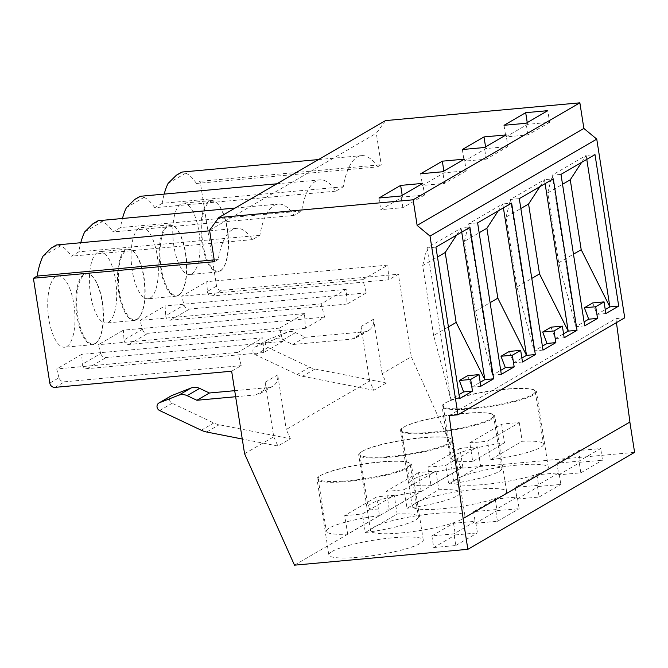 <?xml version="1.0" encoding="UTF-8"?>
<svg xmlns="http://www.w3.org/2000/svg" width="668" height="668" viewBox="0 0 668 668"><rect width="100%" height="100%" fill="white"/><g stroke="black" fill="none" stroke-linecap="round" stroke-linejoin="round"><path stroke-width="0.5" stroke-dasharray="3.34 2.5" d="M220.039 271.216A35.83 13.31 84.8 0 0 222.861 268.478A35.83 13.31 84.8 0 0 227.821 235.052A35.83 13.31 84.8 0 0 216.883 203.08A35.83 13.31 84.8 0 0 211.305 200.584A35.83 13.31 84.8 0 0 201.31 237.474A35.83 13.31 84.8 0 0 217.835 271.943A35.83 13.31 84.8 0 0 220.039 271.216M220.498 270.582A35.229 13.084 84.8 0 0 223.279 267.893A35.229 13.084 84.8 0 0 228.155 235.019A35.229 13.084 84.8 0 0 217.392 203.581A35.229 13.084 84.8 0 0 201.794 233.19A35.229 13.084 84.8 0 0 220.498 270.582M178.356 295.456A35.83 13.31 84.8 0 0 181.178 292.718A35.83 13.31 84.8 0 0 186.138 259.293A35.83 13.31 84.8 0 0 175.2 227.32A35.83 13.31 84.8 0 0 169.622 224.824A35.83 13.31 84.8 0 0 159.627 261.722A35.83 13.31 84.8 0 0 176.143 296.183A35.83 13.31 84.8 0 0 178.356 295.456M178.815 294.822A35.229 13.084 84.8 0 0 181.587 292.133A35.229 13.084 84.8 0 0 186.472 259.267A35.229 13.084 84.8 0 0 175.709 227.821A35.229 13.084 84.8 0 0 160.111 257.43A35.229 13.084 84.8 0 0 178.815 294.822M136.673 319.696A35.83 13.31 84.8 0 0 139.495 316.966A35.83 13.31 84.8 0 0 144.455 283.533A35.83 13.31 84.8 0 0 133.517 251.56A35.83 13.31 84.8 0 0 127.939 249.064A35.83 13.31 84.8 0 0 117.944 285.962A35.83 13.31 84.8 0 0 134.46 320.431A35.83 13.31 84.8 0 0 136.673 319.696M137.132 319.07A35.229 13.084 84.8 0 0 139.904 316.373A35.229 13.084 84.8 0 0 144.789 283.508A35.229 13.084 84.8 0 0 134.026 252.07A35.229 13.084 84.8 0 0 118.428 281.671A35.229 13.084 84.8 0 0 137.132 319.07M94.99 343.945A35.83 13.31 84.8 0 0 97.812 341.206A35.83 13.31 84.8 0 0 102.772 307.781A35.83 13.31 84.8 0 0 91.825 275.809A35.83 13.31 84.8 0 0 86.255 273.312A35.83 13.31 84.8 0 0 76.261 310.202A35.83 13.31 84.8 0 0 92.777 344.671A35.83 13.31 84.8 0 0 94.99 343.945M95.449 343.31A35.229 13.084 84.8 0 0 98.221 340.613A35.229 13.084 84.8 0 0 103.097 307.748A35.229 13.084 84.8 0 0 92.343 276.31A35.229 13.084 84.8 0 0 76.745 305.911A35.229 13.084 84.8 0 0 95.449 343.31M453.547 523.286L455.376 534.934L477.461 532.914L475.633 521.265L453.956 533.866L431.87 535.886L453.547 523.286L475.633 521.265M431.87 535.886L433.699 547.543L455.376 534.934M495.23 499.038L497.059 510.694L519.145 508.674L517.316 497.017L495.639 509.626L473.562 511.646L495.23 499.038L517.316 497.017M473.562 511.646L475.382 523.294L497.059 510.694M536.922 474.798L538.742 486.446L560.828 484.434L558.999 472.777L537.331 485.385L515.245 487.406L536.922 474.798L558.999 472.777M515.245 487.406L517.065 499.054L538.742 486.446M424.547 195.039L402.871 207.648L380.793 209.668L402.462 197.06L424.547 195.039L422.727 183.391M378.965 198.02L380.793 209.668M402.871 207.648L401.05 196M402.194 195.332L402.462 197.06M466.231 170.799L444.554 183.408L422.477 185.428L444.153 172.82L466.231 170.799L464.41 159.151M420.648 173.772L422.477 185.428M444.554 183.408L442.734 171.751M443.878 171.091L444.153 172.82M507.914 146.559L486.246 159.168L464.16 161.18L485.836 148.58L507.914 146.559L506.094 134.911M462.331 149.532L464.16 161.18M486.246 159.168L484.417 147.511M485.561 146.843L485.836 148.58M549.605 122.319L527.929 134.919L505.843 136.94L527.52 124.332L549.605 122.319L547.777 110.663M504.014 125.292L505.843 136.94M527.929 134.919L526.1 123.271M527.244 122.603L527.52 124.332M407.012 508.273A46.576 7.365 -8.9 0 0 457.154 495.89A46.576 7.365 -8.9 0 0 460.11 492.625A46.576 7.365 -8.9 0 0 438.834 489.769L407.012 508.273L404.09 489.636L435.912 471.124A46.576 7.365 -8.9 0 0 418.251 472.744L421.166 491.381L389.344 509.893L386.43 491.247A46.576 7.365 -8.9 0 0 404.09 489.636M418.251 472.744L386.43 491.247M448.696 484.033A46.576 7.365 -8.9 0 0 498.837 471.65A46.576 7.365 -8.9 0 0 501.793 468.377A46.576 7.365 -8.9 0 0 480.517 465.521L448.696 484.033L445.781 465.387L477.603 446.884A46.576 7.365 -8.9 0 0 459.935 448.504L462.849 467.141L431.027 485.644L428.113 467.007A46.576 7.365 -8.9 0 0 445.781 465.387M459.935 448.504L428.113 467.007M556.928 463.166L578.605 450.558L600.691 448.537L579.014 461.145L556.928 463.166L558.749 474.814L580.834 472.794L579.014 461.145M578.605 450.558L580.425 462.206L602.511 460.185L600.691 448.537M580.834 472.794L602.511 460.185M191.883 273.788A35.83 13.31 84.8 0 0 199.34 234.585A35.83 13.31 84.8 0 0 183.149 203.155A35.83 13.31 84.8 0 0 173.154 240.054A35.83 13.31 84.8 0 0 189.67 274.523A35.83 13.31 84.8 0 0 191.883 273.788M168.102 183.383L185.746 173.121L182.164 172.035M490.579 418.911A46.576 7.365 -8.9 0 0 493.535 415.638A46.576 7.365 -8.9 0 0 488.634 413.225A46.576 7.365 -8.9 0 0 446.374 415.571A46.576 7.365 -8.9 0 0 405.418 426.251A46.576 7.365 -8.9 0 0 404.449 426.785A46.576 7.365 -8.9 0 0 401.501 430.05A46.576 7.365 -8.9 0 0 439.811 431.369A46.576 7.365 -8.9 0 0 490.579 418.911M477.603 446.884L480.517 465.521M462.849 467.141A46.576 7.365 -8.9 0 0 409.76 482.789A46.576 7.365 -8.9 0 0 431.027 485.644M382.129 373.746L373.579 319.179A11.941 10.93 59.8 0 1 368.544 330.51A11.941 10.93 59.8 0 1 364.361 331.837L305.268 337.248L295.506 332.631A11.941 10.93 -120.2 0 0 286.948 332.23L267.751 339.745A4.3 3.933 -120.2 0 0 267.993 347.519L309.651 367.208A23.889 21.852 -120.2 0 0 315.054 368.995L386.279 383.006L382.129 373.746L411.304 356.77L461.237 468.201L634.6 452.353M369.621 381.019L361.079 326.452A11.941 10.93 59.8 0 1 356.036 337.783A11.941 10.93 59.8 0 1 351.861 339.11L292.768 344.521L282.998 339.903A11.941 10.93 -120.2 0 0 274.439 339.503L255.251 347.018A4.3 3.933 -120.2 0 0 255.493 354.791L297.143 374.481A23.889 21.852 -120.2 0 0 302.554 376.268L373.771 390.279L369.621 381.019L286.255 429.499L290.405 438.759L219.179 424.748A23.889 21.852 59.8 0 1 213.777 422.961L172.127 403.272A4.3 3.933 59.8 0 1 171.384 395.748M234.693 390.688L268.494 387.599A11.941 10.93 -120.2 0 0 272.669 386.271A11.941 10.93 -120.2 0 0 277.704 374.94L286.255 429.499M235.637 396.734L255.986 394.871A11.941 10.93 -120.2 0 0 260.161 393.544A11.941 10.93 -120.2 0 0 265.204 382.213L273.746 436.772L277.896 446.032L290.405 438.759M244.571 453.739L273.746 436.772M231.646 371.208L241.231 365.63L237.791 352.378L262.8 337.833L263.743 352.537L282.915 341.39L279.474 328.13L304.483 313.584L305.426 328.297L324.598 317.141L321.158 303.89L346.166 289.344L347.109 304.057L366.281 292.901L362.841 279.65L387.857 265.104L388.793 279.808L398.378 274.239L411.304 356.77M214.495 261.689L218.236 259.51A69.272 25.735 -95.2 0 1 236.505 228.356A69.272 25.735 -95.2 0 1 252.437 239.62L259.919 235.27A69.272 25.735 -95.2 0 1 278.189 204.107A69.272 25.735 -95.2 0 1 294.12 215.38L301.602 211.03A69.272 25.735 -95.2 0 1 319.872 179.867A69.272 25.735 -95.2 0 1 335.804 191.14L343.285 186.781A69.272 25.735 -95.2 0 1 361.563 155.627A69.272 25.735 -95.2 0 1 377.487 166.891L196.392 183.458L200.133 181.278L216.557 286.138A4.776 4.367 -120.2 0 0 221.701 290.396L398.378 274.239M185.746 173.121A69.272 25.735 -95.2 0 1 196.392 183.458M343.285 186.781L162.19 203.348A69.272 25.735 -95.2 0 1 164.178 194.104M66.833 346.517A35.83 13.31 84.8 0 0 74.282 307.305A35.83 13.31 84.8 0 0 58.091 275.884A35.83 13.31 84.8 0 0 48.104 312.774A35.83 13.31 84.8 0 0 64.621 347.243A35.83 13.31 84.8 0 0 66.833 346.517M386.279 383.006L373.771 390.279M294.496 565.17L461.237 468.201M433.699 547.543L455.785 545.522L453.956 533.866M455.785 545.522L477.461 532.914M366.281 292.901L189.603 309.059C186.856 309.042 185.003 307.697 184.042 305.042L181.746 296.208L206.763 281.662L207.389 291.473L216.557 286.138M347.109 304.057L170.432 320.214C167.735 320.156 166.157 318.661 165.706 315.714L184.042 305.042M388.793 279.808L212.115 295.966C209.418 295.916 207.84 294.421 207.389 291.473M49.816 383.106L58.993 377.771C59.953 380.426 61.807 381.762 64.554 381.787L241.231 365.63M320.047 475.808A47.77 7.557 171.1 0 1 321.041 475.265A47.77 7.557 171.1 0 1 363.05 464.302A47.77 7.557 171.1 0 1 406.394 461.897A47.77 7.557 171.1 0 1 411.413 464.377A47.77 7.557 171.1 0 1 365.388 479.232A47.77 7.557 171.1 0 1 317.016 479.156A47.77 7.557 171.1 0 1 320.047 475.808M407.213 467.391A46.576 7.365 -8.9 0 0 410.16 464.126A46.576 7.365 -8.9 0 0 405.267 461.705A46.576 7.365 -8.9 0 0 363.008 464.051A46.576 7.365 -8.9 0 0 322.051 474.739A46.576 7.365 -8.9 0 0 321.083 475.265A46.576 7.365 -8.9 0 0 318.127 478.538A46.576 7.365 -8.9 0 0 356.445 479.858A46.576 7.365 -8.9 0 0 407.213 467.391M331.904 551.534A47.77 7.557 171.1 0 1 383.975 538.759A47.77 7.557 171.1 0 1 423.27 540.103A47.77 7.557 171.1 0 1 377.245 554.966A47.77 7.557 171.1 0 1 328.873 554.891A47.77 7.557 171.1 0 1 331.904 551.534M346.166 289.344L165.079 305.911L165.706 315.714M304.483 313.584L123.388 330.151L124.014 339.954L142.359 329.291L140.063 320.456L165.079 305.911M321.158 303.89L140.063 320.456M324.598 317.141L147.92 333.299C145.173 333.282 143.319 331.938 142.359 329.291M361.73 451.568A47.77 7.557 171.1 0 1 362.724 451.017A47.77 7.557 171.1 0 1 404.733 440.062A47.77 7.557 171.1 0 1 448.078 437.657A47.77 7.557 171.1 0 1 453.096 440.137A47.77 7.557 171.1 0 1 407.071 454.991A47.77 7.557 171.1 0 1 358.699 454.916A47.77 7.557 171.1 0 1 361.73 451.568M448.896 443.151A46.576 7.365 -8.9 0 0 451.852 439.886A46.576 7.365 -8.9 0 0 446.95 437.465A46.576 7.365 -8.9 0 0 404.691 439.811A46.576 7.365 -8.9 0 0 363.734 450.499A46.576 7.365 -8.9 0 0 362.766 451.025A46.576 7.365 -8.9 0 0 359.81 454.298A46.576 7.365 -8.9 0 0 398.128 455.609A46.576 7.365 -8.9 0 0 448.896 443.151M108.517 322.277A35.83 13.31 84.8 0 0 115.965 283.065A35.83 13.31 84.8 0 0 99.782 251.644A35.83 13.31 84.8 0 0 89.788 288.534A35.83 13.31 84.8 0 0 106.304 323.003A35.83 13.31 84.8 0 0 108.517 322.277M294.12 215.38L113.026 231.938L120.507 227.588A69.272 25.735 -95.2 0 1 122.494 218.352M301.602 211.03L120.507 227.588M305.426 328.297L128.749 344.454C126.052 344.404 124.473 342.901 124.014 339.954M263.743 352.537L87.065 368.694C84.368 368.644 82.79 367.141 82.331 364.194L100.676 353.531L98.38 344.696L123.388 330.151M279.474 328.13L98.38 344.696M282.915 341.39L106.237 357.547C103.49 357.522 101.636 356.186 100.676 353.531M415.271 503.054A47.77 7.557 171.1 0 1 467.341 490.27A47.77 7.557 171.1 0 1 506.636 491.623A47.77 7.557 171.1 0 1 460.611 506.478A47.77 7.557 171.1 0 1 412.248 506.402A47.77 7.557 171.1 0 1 415.271 503.054M403.414 427.32A47.77 7.557 171.1 0 1 404.407 426.777A47.77 7.557 171.1 0 1 446.416 415.822A47.77 7.557 171.1 0 1 489.761 413.409A47.77 7.557 171.1 0 1 494.779 415.897A47.77 7.557 171.1 0 1 448.754 430.751A47.77 7.557 171.1 0 1 400.382 430.676A47.77 7.557 171.1 0 1 403.414 427.32M517.065 499.054L539.151 497.034L537.331 485.385M539.151 497.034L560.828 484.434M150.2 298.037A35.83 13.31 84.8 0 0 157.656 258.825A35.83 13.31 84.8 0 0 141.466 227.404A35.83 13.31 84.8 0 0 131.471 264.294A35.83 13.31 84.8 0 0 147.987 298.763A35.83 13.31 84.8 0 0 150.2 298.037M435.912 471.124L438.834 489.769M421.166 491.381A46.576 7.365 -8.9 0 0 368.076 507.037A46.576 7.365 -8.9 0 0 389.344 509.893M126.419 207.631L144.063 197.369L140.48 196.275M335.804 191.14L154.709 207.698L162.19 203.348M144.063 197.369A69.272 25.735 -95.2 0 1 154.709 207.698M373.587 527.294A47.77 7.557 171.1 0 1 425.658 514.51A47.77 7.557 171.1 0 1 464.953 515.863A47.77 7.557 171.1 0 1 418.928 530.718A47.77 7.557 171.1 0 1 370.565 530.642A47.77 7.557 171.1 0 1 373.587 527.294M475.382 523.294L497.468 521.274L495.639 509.626M445.097 403.08A47.77 7.557 171.1 0 1 446.09 402.537A47.77 7.557 171.1 0 1 488.099 391.573A47.77 7.557 171.1 0 1 531.444 389.168A47.77 7.557 171.1 0 1 536.462 391.648A47.77 7.557 171.1 0 1 490.437 406.503A47.77 7.557 171.1 0 1 442.074 406.436A47.77 7.557 171.1 0 1 445.097 403.08M532.262 394.663A46.576 7.365 -8.9 0 0 535.218 391.398A46.576 7.365 -8.9 0 0 530.317 388.976A46.576 7.365 -8.9 0 0 488.058 391.323A46.576 7.365 -8.9 0 0 447.101 402.011A46.576 7.365 -8.9 0 0 446.132 402.545A46.576 7.365 -8.9 0 0 443.185 405.81A46.576 7.365 -8.9 0 0 481.494 407.129A46.576 7.365 -8.9 0 0 532.262 394.663M456.954 478.814A47.77 7.557 171.1 0 1 509.024 466.03A47.77 7.557 171.1 0 1 548.319 467.383A47.77 7.557 171.1 0 1 502.294 482.238A47.77 7.557 171.1 0 1 453.931 482.162A47.77 7.557 171.1 0 1 456.954 478.814M377.487 166.891L381.228 164.72L200.133 181.278M387.857 265.104L206.763 281.662M362.841 279.65L181.746 296.208M305.268 337.248L292.768 344.521M469.796 442.767A46.576 7.365 -8.9 0 0 487.465 441.147L519.286 422.644A46.576 7.365 -8.9 0 0 501.618 424.255L469.796 442.767L472.71 461.404L504.532 442.901A46.576 7.365 -8.9 0 0 451.443 458.549A46.576 7.365 -8.9 0 0 472.71 461.404M501.618 424.255L504.532 442.901M490.379 459.793A46.576 7.365 -8.9 0 0 540.521 447.41A46.576 7.365 -8.9 0 0 543.476 444.136A46.576 7.365 -8.9 0 0 522.201 441.281L490.379 459.793L487.465 441.147M519.286 422.644L522.201 441.281M558.749 474.814L580.425 462.206M385.519 120.599L376.301 133.258L381.228 164.72M209.568 230.226L376.301 133.258M58.993 377.771L56.697 368.936L81.705 354.391L82.331 364.194M43.044 256.111L60.696 245.849A69.272 25.735 -95.2 0 1 71.342 256.186L78.824 251.828A69.272 25.735 -95.2 0 1 80.811 242.593M84.727 231.871L102.379 221.609A69.272 25.735 -95.2 0 1 113.026 231.938M60.696 245.849L57.114 244.755M252.437 239.62L71.342 256.186M218.236 259.51L214.211 259.877M259.919 235.27L78.824 251.828M237.791 352.378L56.697 368.936M262.8 337.833L81.705 354.391M277.896 446.032L242.267 439.018M379.482 515.621A46.576 7.365 -8.9 0 0 326.385 531.277A46.576 7.365 -8.9 0 0 347.661 534.133L379.482 515.621L376.56 496.984L344.738 515.487L347.661 534.133M365.329 532.513A46.576 7.365 -8.9 0 0 415.471 520.13A46.576 7.365 -8.9 0 0 418.427 516.865A46.576 7.365 -8.9 0 0 397.151 514.009L365.329 532.513L362.407 513.876L394.229 495.364L397.151 514.009M344.738 515.487A46.576 7.365 -8.9 0 0 362.407 513.876M394.229 495.364A46.576 7.365 -8.9 0 0 376.56 496.984M497.468 521.274L519.145 508.674M102.379 221.609L98.797 220.515M543.009 350.099L534.175 350.9L517.015 287.023L506.068 217.117L520.84 208.525M517.015 287.023L531.786 278.422M459.642 398.579L450.808 399.389L433.641 335.503L448.42 326.911M433.641 335.503L422.694 265.597L437.473 257.005M501.326 374.339L492.491 375.149L475.324 311.263L464.377 241.357L479.156 232.765M475.324 311.263L490.103 302.671M584.692 325.85L575.858 326.66L558.698 262.774L547.752 192.877L562.523 184.276M558.698 262.774L573.47 254.182M551.025 327.17L555.35 338.584L563.567 333.808M506.068 217.117L510.461 199.44L534.175 350.9L542.391 346.124M545.096 183.633L544.47 179.659L553.304 178.857M539.919 186.639L544.47 179.659L510.461 199.44L519.295 198.638M467.658 375.65L471.984 387.073L480.2 382.296M422.694 265.597L427.094 247.928L450.808 399.389L459.025 394.613M461.73 232.113L461.104 228.147L469.938 227.337M456.553 235.128L461.104 228.147L427.094 247.928L435.928 247.118M509.342 351.41L513.667 362.833L521.883 358.056M464.377 241.357L468.777 223.688L492.491 375.149L500.708 370.373M503.413 207.873L502.787 203.907L511.621 203.097M498.236 210.879L502.787 203.907L468.777 223.688L477.612 222.878M592.716 302.921L597.033 314.344L605.25 309.568M547.752 192.877L552.144 175.2L575.858 326.66L584.074 321.884M586.78 159.385L586.162 155.419L594.988 154.609M581.603 162.399L586.162 155.419L552.144 175.2L560.978 174.39M555.35 338.584L564.184 337.783M471.984 387.073L480.818 386.263M513.667 362.833L522.501 362.023M597.033 314.344L605.868 313.534M449.163 415.596L615.896 318.628L624.73 317.826M616.447 322.644L615.896 318.628M373.579 319.179L361.079 326.452M265.204 382.213L277.704 374.94M170.432 320.214L189.603 309.059M212.115 295.966L221.701 290.396M54.968 387.365L64.554 381.787M128.749 344.454L147.92 333.299M87.065 368.694L106.237 357.547M309.651 367.208L297.143 374.481M315.054 368.995L302.554 376.268M267.993 347.519L255.493 354.791M267.751 339.745L255.251 347.018M286.948 332.23L274.439 339.503M295.506 332.631L282.998 339.903M364.361 331.837L351.861 339.11M206.679 432.021L219.179 424.748M201.277 430.234L213.777 422.961M159.619 410.544L172.127 403.272M255.986 394.871L268.494 387.599M217.392 203.581L216.883 203.08M223.279 267.893L222.861 268.478M175.709 227.821L175.2 227.32M181.587 292.133L181.178 292.718M134.026 252.07L133.517 251.56M139.904 316.373L139.495 316.966M92.343 276.31L91.825 275.809M98.221 340.613L97.812 341.206M211.305 200.584L183.149 203.155M217.835 271.943L189.67 274.523M401.501 430.05L409.76 482.789M493.535 415.638L501.793 468.377M318.527 159.56L361.563 155.627M86.255 273.312L58.091 275.884M92.777 344.671L64.621 347.243M322.051 474.739L321.041 475.265M405.267 461.705L406.394 461.897M423.27 540.103L411.413 464.377M328.873 554.891L317.016 479.156M363.734 450.499L362.724 451.017M446.95 437.465L448.078 437.657M127.939 249.064L99.782 251.644M134.46 320.431L106.304 323.003M506.636 491.623L494.779 415.897M412.248 506.402L400.382 430.676M405.418 426.251L404.407 426.777M488.634 413.225L489.761 413.409M169.622 224.824L141.466 227.404M176.143 296.183L147.987 298.763M359.81 454.298L368.076 507.037M451.852 439.886L460.11 492.625M276.844 183.8L319.872 179.867M464.953 515.863L453.096 440.137M370.565 530.642L358.699 454.916M447.101 402.011L446.09 402.537M530.317 388.976L531.444 389.168M548.319 467.383L536.462 391.648M453.931 482.162L442.074 406.436M254.75 347.26L267.25 339.987M356.036 337.783L368.544 330.51M443.185 405.81L451.443 458.549M535.218 391.398L543.476 444.136M209.66 230.811L236.505 228.356M272.669 386.271L260.161 393.544M318.127 478.538L326.385 531.277M410.16 464.126L418.427 516.865M235.161 208.049L278.189 204.107"/><path stroke-width="1" d="M400.641 185.412L422.727 183.391L401.05 196L378.965 198.02L400.641 185.412L402.194 195.332M442.325 161.172L464.41 159.151L442.734 171.751L420.648 173.772L442.325 161.172L443.878 171.091M484.008 136.923L506.094 134.911L484.417 147.511L462.331 149.532L484.008 136.923L485.561 146.843M525.691 112.683L547.777 110.663L526.1 123.271L504.014 125.292L525.691 112.683L527.244 122.603M318.527 159.56L182.164 172.035L176.402 175.2L168.102 183.383A69.272 25.735 -95.2 0 0 164.178 194.104M463.133 518.552L449.163 415.596L457.998 414.786L430.008 236.071L417.141 225.425L413.133 199.799L218.787 217.568L209.568 230.226L214.495 261.689L33.4 278.247L49.816 383.106A4.776 4.367 -120.2 0 0 54.968 387.365L231.646 371.208L244.571 453.739L294.496 565.17L467.867 549.321L634.6 452.353L629.857 422.059L463.133 518.552L629.857 422.059M276.844 183.8L140.48 196.275L134.719 199.44L126.419 207.631A69.272 25.735 -95.2 0 0 122.494 218.352M242.267 439.018L206.679 432.021A23.889 21.852 59.8 0 1 201.277 430.234L159.619 410.544A4.3 3.933 59.8 0 1 158.875 403.013L171.384 395.748A4.3 3.933 59.8 0 1 171.876 395.506L191.073 387.991A11.941 10.93 59.8 0 1 199.632 388.384L209.401 393.001L234.693 390.688M467.867 549.321L463.116 519.028M417.141 225.425L583.882 128.456L579.866 102.83L385.519 120.599L218.787 217.568M413.133 199.799L579.866 102.83M33.4 278.247L37.141 276.076A69.272 25.735 -95.2 0 1 43.044 256.111L51.352 247.92L55.561 245.916L56.421 244.972L51.352 247.92M80.811 242.593A69.272 25.735 -95.2 0 1 84.727 231.871L93.036 223.68L97.244 221.676L98.104 220.732L93.036 223.68M209.66 230.811L56.421 244.972M214.211 259.877L37.141 276.076M158.875 403.013A4.3 3.933 59.8 0 1 159.376 402.779L178.565 395.264A11.941 10.93 59.8 0 1 187.132 395.656L196.893 400.274L209.401 393.001M196.893 400.274L235.637 396.734M235.161 208.049L98.104 220.732M531.786 278.422L539.519 273.93L528.572 204.024L539.919 186.639M520.84 208.525L528.572 204.024M448.42 326.911L456.152 322.419L445.205 252.512L456.553 235.128M437.473 257.005L445.205 252.512M490.103 302.671L497.835 298.17L486.889 228.272L498.236 210.879M479.156 232.765L486.889 228.272M573.47 254.182L581.202 249.69L570.255 179.784L581.603 162.399M562.523 184.276L570.255 179.784M542.391 346.124L547.017 343.435L542.692 332.013L551.025 327.17L562.364 326.126L564.184 337.783L577.027 330.318L568.192 331.119L539.519 273.93M563.567 333.808L568.192 331.119L545.096 183.633M459.025 394.613L463.65 391.924L459.325 380.501L467.658 375.65L478.998 374.614L480.818 386.263L493.66 378.798L484.826 379.608L456.152 322.419M480.2 382.296L484.826 379.608L461.73 232.113M500.708 370.373L505.334 367.676L501.008 356.253L509.342 351.41L520.681 350.374L522.501 362.023L535.344 354.558L526.509 355.368L497.835 298.17M521.883 358.056L526.509 355.368L503.413 207.873M584.074 321.884L588.7 319.195L584.375 307.773L592.716 302.921L604.047 301.886L605.868 313.534L618.71 306.069L609.876 306.879L581.202 249.69M605.25 309.568L609.876 306.879L586.78 159.385M577.027 330.318L553.304 178.857L519.295 198.638L543.009 350.099L555.851 342.626L554.022 330.977L562.364 326.126M547.017 343.435L555.851 342.626M542.692 332.013L554.022 330.977M493.66 378.798L469.938 227.337L435.928 247.118L459.642 398.579L472.485 391.114L470.656 379.466L478.998 374.614M463.65 391.924L472.485 391.114M459.325 380.501L470.656 379.466M535.344 354.558L511.621 203.097L477.612 222.878L501.326 374.339L514.168 366.874L512.339 355.217L520.681 350.374M505.334 367.676L514.168 366.874M501.008 356.253L512.339 355.217M618.71 306.069L594.988 154.609L560.978 174.39L584.692 325.85L597.534 318.385L595.706 306.737L604.047 301.886M588.7 319.195L597.534 318.385M584.375 307.773L595.706 306.737M457.998 414.786L624.73 317.826L596.749 139.103L583.882 128.456M430.008 236.071L596.749 139.103M629.866 421.583L616.447 322.644M159.376 402.779L171.876 395.506M178.565 395.264L191.073 387.991M187.132 395.656L199.632 388.384M181.471 172.244L176.402 175.2M139.787 196.492L134.719 199.44"/></g></svg>
